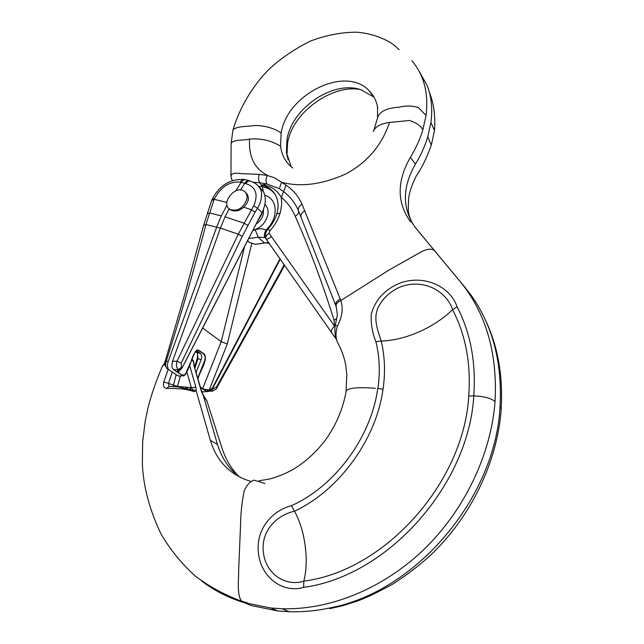 <?xml version="1.0" encoding="UTF-8"?>
<svg xmlns="http://www.w3.org/2000/svg" width="644" height="644" viewBox="0 0 644 644"><rect width="100%" height="100%" fill="white"/><g stroke="black" fill="none" stroke-linecap="round" stroke-linejoin="round"><path stroke-width="0.97" d="M267.485 175.321C254.622 168.937 248.648 156.87 249.558 139.104C243.513 140.642 232.983 139.321 231.116 143.499L230.963 176.287C231.848 171.393 239.793 173.824 244.004 173.743L259.307 174.363L267.381 175.458M230.963 176.319L231.784 179.555M264.917 204.414C267.606 207.022 268.564 210.548 267.791 214.999C265.666 222.872 260.715 227.968 252.955 230.302M196.275 391.093L210.355 440.311C216.73 461.329 230.174 475.014 250.677 481.374M264.95 483.523L254.138 480.15C250.258 481.253 246.958 484.811 244.237 490.825C241.999 501.443 240.784 512.552 240.59 524.16L238.674 570.021C238.642 581.25 236.807 594.597 241.548 601.118L243.738 602.534L240.212 601.407C225.851 596.505 212.971 589.687 201.588 580.952M241.943 601.367C224.998 595.136 209.413 586.684 195.196 575.986C181.616 563.685 170.193 549.63 160.936 533.836C149.432 509.557 143.25 486.172 142.372 463.672L142.654 441.712L145.23 421.039L147.854 408.521C150.994 395.674 155.848 381.554 162.417 366.17L164.928 364.093M192.524 390.167L192.685 389.612L196.122 390.787L193.876 391.665C185.971 388.26 172.173 388.469 166.49 388.396C163.729 387.873 162.843 385.692 163.818 381.86L168.165 369.503M415.944 228.282L435.086 251.361C432.1 247.264 424.46 249.526 417.473 253.961L389.443 269.796L340.837 300.515C343.357 308.178 342.246 316.655 337.504 325.953C335.468 332.24 335.5 337.778 337.593 342.576L338.68 344.5M337.593 342.576C341.521 349.628 344.25 357.219 345.78 365.341L346.834 374.768L345.997 392.091C345.756 387.165 362.089 387.261 375.363 388.284M383.035 389.274L377.931 388.429C380.242 371.829 379.558 356.245 375.887 341.666C372.264 332.642 370.743 323.409 371.347 313.958C375.058 300.539 383.832 290.565 397.662 284.036C422.327 273.434 449.979 285.719 457.119 306.858C470.579 332.851 476.133 362.524 473.767 395.867C484.103 396.334 491.179 398.233 495.043 401.566C497.627 352.856 485.858 312.678 459.752 281.05L464.767 287.055M435.086 251.361L459.711 281.009M495.043 401.566C491.018 455.034 463.93 511.36 422.689 550.628C381.296 589.735 328.899 610.085 282.024 608.749L270.697 607.984L243.746 602.543M228.282 596.183L251.16 605.553L277.934 610.971L289.18 611.728C302.326 612.13 315.697 610.914 329.301 608.073C416.386 591.989 495.63 497.482 500.018 406.718C502.449 362.765 492.749 325.534 470.925 295.024L464.726 287.007M193.313 361.131L194.102 366.195L201.636 391.222M193.329 361.155L192.097 359.054M189.602 365.277L195.889 387.221L196.299 390.997M210.338 440.271L217.479 444.553L203.343 395.706M194.102 366.195L201.186 390.699L203.238 395.521M217.495 444.593C222.389 459.695 230.206 470.74 240.961 477.735M268.532 242.434L255.386 244.301L249.365 242.394L247.449 241.001M265.843 238.272L264.781 237.475L258.196 237.225L248.713 238.538M377.408 118.222C379.187 111.653 386.481 107.983 399.288 107.186C405.656 105.511 412.031 105.64 418.407 107.58L426.03 115.461C428.743 93.235 423.985 74.945 411.758 60.6M426.03 115.461L422.85 129.879M410.381 157.345C415.863 148.41 420.001 139.289 422.818 129.991M464.71 286.991L414.889 226.962C402.049 208.068 402.242 187.09 415.477 164.027C420.894 155.156 424.992 146.108 427.761 136.866L430.925 122.432C432.679 109.086 431.488 96.89 427.342 85.861L418.407 69.987M415.461 164.051L410.365 157.377C396.688 181.302 396.776 202.82 410.639 221.93M422.842 129.879C421.096 126.071 416.668 122.94 409.576 120.468L389.523 122.473C381.699 145.616 366.879 162.908 345.055 174.331C321.565 184.627 300.418 187.275 281.597 182.276L286 185.166C293.149 189.932 298.494 196.267 302.036 204.188L340.837 300.515C337.44 302.117 335.854 304.008 336.071 306.19L336.176 306.544M276.332 196.662L274.416 193.297M258.719 186.349L262.382 186.865C267.695 187.654 271.849 190.069 274.851 194.11L274.36 193.216C271.172 188.885 266.825 186.213 261.311 185.174L266.849 183.975L259.765 182.743L261.311 185.174C269.715 185.166 276.373 189.223 281.275 197.33L281.71 203.874L280.494 211.876L280.172 213.027L276.751 214.017M291.41 505.677C335.331 486.172 371.29 436.809 377.754 388.396M473.815 395.859C468.703 484.763 388.203 575.994 303.654 587.384C283.183 593.518 261.681 577.877 258.598 554.387C254.992 530.205 271.502 510.845 291.418 505.685L294.517 511.199C301.505 524.224 305.385 539.591 306.158 557.326C306.423 566.229 305.634 574.174 303.799 581.154C385.201 570.793 463.857 482.38 468.76 396.076L473.767 395.851M292.682 168.004C285.775 162.626 281.742 155.365 280.567 146.22L281.17 132.938C273.756 128.108 265.078 125.62 255.129 125.491C247.529 126.667 236.284 126.039 232.991 129.919L231.107 143.532M281.17 132.938C287.047 94.145 345.707 65.06 369.109 90.74C373.351 95.022 376.144 100.311 377.489 106.598L377.738 107.902M265.964 238.602C265.57 236.751 266.608 234.955 269.071 233.225L334.59 326.13L334.091 320.221C322.233 282.515 309.281 247.884 295.234 216.312C291.998 208.672 287.345 202.345 281.275 197.33L283.602 191.63L279.319 188.7L266.849 183.975C265.642 181.447 265.803 178.621 267.349 175.498M265.771 237.861L266.825 239.995M290.911 165.79L286.427 152.556L286.983 139.346C292.118 107.918 333.351 79.896 361.107 89.798L373.496 96.874M264.781 237.475C263.895 235.293 264.338 232.854 266.109 230.158L266.817 230.649M298.389 210.572L296.852 207.288C293.567 201.033 289.156 195.816 283.602 191.63L286 185.166M299.106 212.295L298.325 210.379C297.914 208.028 299.154 205.959 302.036 204.188M331.749 332.755L331.531 332.401C330.992 330.525 332.014 328.44 334.59 326.13L335.001 327.168M335.258 335.266L335.959 338.841M468.719 396.084C471.11 363.788 465.725 334.993 452.579 309.7C444.336 317.645 434.555 324.383 423.245 329.921C408.771 336.86 394.748 340.579 381.184 341.062C384.838 356.084 385.474 372.152 383.067 389.282M457.119 306.858L452.579 309.7C446.348 290.275 421.603 277.564 398.805 287.618C389.62 292.078 382.81 298.534 378.366 306.995C372.844 318.716 377.73 329.953 381.192 341.062M382.995 389.258C376.305 439.337 339.267 490.245 294.517 511.199C276.703 515.2 260.45 530.97 263.46 552.81C265.771 573.997 285.815 587.022 303.799 581.154M375.895 341.666L381.184 341.062M172.238 372.176L168.527 383.277L168.97 386.279M173.067 386.529L176.166 374.728M192.685 389.612L191.3 387.632L186.881 372.055M257.511 221.439L262.019 213.856L262.205 212.319M265.481 236.759L265.4 235.374M232.581 180.505L231.582 179.121M279.319 188.7L281.597 182.276L274.545 177.792L267.389 175.506M373.279 131.529C375.082 126.731 380.491 123.712 389.523 122.465M249.55 139.096C260.917 138.13 271.261 140.505 280.575 146.22M180.505 375.943L177.454 386.368L163.818 381.86M192.129 390.087L178.082 386.907L169.412 386.36L166.49 388.396M192.137 390.087L193.876 391.665M195.889 387.221L191.3 387.632L177.454 386.368L177.301 386.811M304.845 210.862C301.843 212.568 300.555 214.597 300.973 216.956L301.167 217.455M340.298 299.041C336.876 300.829 335.331 302.849 335.653 305.103L335.822 305.546M295.234 216.312C297.802 214.694 298.913 212.939 298.575 211.039L336.079 306.254C337.279 312.767 337.577 316.301 336.981 316.872L335.307 325.349L337.504 325.953M271.486 236.646L266.914 239.431M203.319 395.48L207.054 401.478M192.846 360.101L193.739 362.475M427.793 136.761L431.255 145.182M286.983 139.346L287.457 143.829M434.507 130.603L430.925 122.432M190.358 387.551L189.9 389.338M288.11 159.841L286.427 152.556M203.415 395.416L205.991 399.53M201.186 390.699L202.739 391.858L203.979 391.793M246.821 199.278C247.465 195.599 246.523 192.878 244.004 191.099C234.955 184.619 220.119 204.043 230.021 209.461C237.628 211.691 243.231 208.294 246.821 199.278M226.857 202.433L214.17 199.31L205.943 224.539C194.456 268.315 181.278 313.741 166.393 360.833C165.202 364.222 165.444 366.871 167.126 368.771M167.215 368.843L167.15 368.787C164.735 365.534 164.107 362.966 165.242 361.083L166.393 360.833L168.1 361.815L216.529 227.501L221.246 215.957L209.735 212.898L207.231 214.058L203.609 225.416M221.246 215.957L227.018 205.122M240.55 189.996L244.76 183.29L241.146 182.3L235.76 190.857M246.483 179.958C244.559 179.177 242.78 179.958 241.146 182.3L240.268 182.091C229.449 181.35 220.916 186.776 214.677 198.376L211.981 199.753M173.703 369.801L172.342 368.062L171.835 365.816L172.487 361.397L177.011 361.179L181.181 363.168L181.383 367.402L178.372 369.592L173.703 369.801L177.446 372.28C176.754 371.298 177.342 370.598 179.217 370.155L178.372 369.592C176.496 367.877 176.037 365.067 177.011 361.179L238.288 234.207L253.728 205.774C258.526 194.255 255.869 186.865 245.75 183.604L244.76 183.282C246.386 180.908 248.069 180.095 249.8 180.867M229.127 208.809L230.343 209.767C234.69 211.989 239.166 211.135 243.762 207.199L251.281 209.719L255.113 212.085L242.265 236.356L181.181 363.168M248.069 225.505L244.148 223.275L225.03 216.795L229.224 208.898M245.589 192.564C249.824 196.766 249.212 201.636 243.762 207.199M200.461 387.165L203.665 389.129L209.228 389.998L212.335 388.163L279.947 258.735M269.353 243.609L266.246 242.732M280.221 259.13L212.721 388.372L213.357 388.799L216.497 386.988L216.939 387.591M209.324 390.417L203.423 389.419L206.241 391.278L210.451 390.9L209.228 389.998L227.3 343.928L221.19 341.698L202.683 388.638L200.622 387.728M197.797 377.964L204.575 360.914C206.99 353.725 201.121 352.872 198.481 350.449L195.398 351.423M185.891 373.834L182.807 375.766L178.557 372.707C180.537 374.8 182.743 375.452 185.174 374.671L191.252 360.946C192.765 355.182 195.1 351.527 198.272 349.998L204.301 354.023C208.237 360.374 200.01 370.727 198.014 378.696M203.665 389.129L202.377 388.887M212.745 391.093L206.241 391.278M207.094 391.624L208.406 391.512M196.38 350.682L200.34 353.467C201.789 354.844 202.063 356.929 201.153 359.706L196.154 372.264M168.1 361.815C167.029 365.212 167.303 367.877 168.913 369.809L177.953 375.798L179.781 376.007M206.016 224.547L220.425 228.089L225.03 216.795M172.487 361.397L220.425 228.089L238.288 234.207L242.265 236.356M196.275 352.043L197.426 352.976L197.966 358.652L194.947 368.094M255.781 183.741C259.395 186.575 261.343 189.867 261.609 193.611C261.617 199.117 260.232 204.003 257.463 208.278L261.971 212.617C265.827 204.687 266.35 197.797 263.533 191.936L258.614 186.253M255.185 183.355L250.556 181.117M211.337 391.246L210.451 390.9L213.357 388.799M263.573 192.017L263.066 191.22M202.667 328.013L221.19 341.698L244.583 246.58M177.688 370.88L177.8 372.047M212.335 388.163L209.622 389.99M216.497 386.988L280.792 271.156L281.146 271.889M194.601 366.911L197.136 359.014L197.966 358.652L201.153 359.706M195.414 351.552L197.426 352.976M179.451 370.107L182.075 367.861L261.931 212.705M253.728 205.774L257.463 208.278L255.113 212.085M245.75 183.604C247.352 181.286 248.962 180.465 250.58 181.133M203.56 225.585L205.943 224.539M240.268 182.091C241.798 179.901 243.513 179.088 245.428 179.652M211.635 200.59L214.17 199.31M252.851 230.504L255.266 229.787C259.339 228.306 262.953 228.427 266.109 230.158L267.365 228.676C278.924 216.875 277.282 198.352 264.829 195.357M277.934 610.963L270.722 607.984M193.16 361.356L191.598 360.286M268.387 242.418L264.442 242.981L258.196 237.225L255.266 229.787M263.356 191.622L262.382 186.865L261.311 185.174M276.01 195.985L274.851 194.11L275.986 195.905M259.307 174.363C258.18 177.47 258.333 180.264 259.765 182.743L253.325 182.276M280.172 213.027C278.184 219.572 274.738 225.521 269.82 230.89L269.071 233.225M331.628 332.586L266.713 239.866M267.928 229.192L267.365 228.676M269.82 230.89L267.952 229.159C272.13 224.579 275.06 219.54 276.751 214.041M336.74 318.434L334.091 320.221M303.783 581.162L303.67 587.376M256.199 223.991C260.055 221.359 262.462 217.946 263.42 213.736L263.46 209.493M329.301 608.089L329.833 608.62L342.479 605.779L357.251 601.094C365.953 597.978 377.666 592.383 392.373 584.309C405.712 575.857 418.359 566.237 430.321 555.442C471.408 516.456 497.442 461.434 501.265 408.956L500.018 406.718M187.798 387.31L187.412 388.662M255.386 244.301L265.642 242.925M214.677 198.376L214.291 199.318M227.3 343.928L251.78 243.513M280.792 271.156L284.076 264.636M169.348 370.155L177.953 375.798M196.653 352.268L200.332 353.467L196.943 352.63C197.692 353.017 197.764 355.11 197.153 358.941M181.383 367.402L182.051 367.893M178.243 372.965L179.612 370.099M243.537 602.398L240.212 601.407M265.924 238.513L264.861 237.523M249.365 242.394L247.57 240.767M289.18 611.728L282.08 608.757M248.141 603.798L246.724 602.897L247.634 602.961L241.556 601.118M258.993 480.786L268.129 479.265C272.098 478.75 287.264 473.654 297.222 466.828C307.816 459.719 317.218 450.792 325.429 440.061C335.927 425.37 342.777 409.383 345.997 392.116M164.969 362.564L162.98 365.253M399.167 49.709L394.74 45.756C389.902 41.192 374.164 33.279 356.333 32.2C341.248 32.24 325.888 35.219 310.255 41.136C294.034 49.266 279.963 58.95 268.057 70.196C252.633 86.191 239.584 107.532 232.991 129.919M377.489 106.598L377.577 117.28M374.108 97.389L369.109 90.74M274.416 193.305C278.297 199.382 279.085 206.233 276.799 213.872M265.948 238.57C264.837 235.108 265.513 231.977 267.96 229.159M298.575 211.039L299.138 212.367M336.232 339.187L266.214 239.125M232.114 180.038L232.436 180.553M377.4 118.359L373.963 129.983M335.307 325.349C334.196 329.511 335.46 336.933 335.564 336.764L337.537 342.439M238.336 475.852C231.035 468.51 225.481 458.955 221.665 447.186L206.974 401.204M501.161 408.497C503.157 375.025 497.611 344.902 484.521 318.128M434.539 130.362L431.399 144.739C427.181 156.935 422.239 167.182 416.555 175.474C412.353 183.572 409.729 191.01 408.69 197.813C407.733 214.766 408.465 213.897 412.329 223.267M287.61 143C292.569 111.243 334.212 83.309 361.131 89.758M434.539 130.297C435.513 115.968 433.798 103.314 429.411 92.342M186.124 388.348L186.454 387.189M287.594 143.081L286.991 154.415M193.24 360.704L193.715 362.137M190.817 387.591L190.334 389.467M205.734 398.934L206.7 400.415M193.739 362.451L194.552 366.734M203.391 395.384L201.677 391.359M245.767 192.806L247.167 194.158M182.816 375.742L182.824 375.742C183.492 376.643 186.221 375.629 191.212 361.268C196.38 346.883 197.901 350.682 198.481 350.449L197.587 350.247M182.743 375.75L178.694 376.104M207.046 391.616L202.739 391.858M168.913 369.809L167.07 368.738M261.826 189.634L263.018 191.163M211.304 391.23C214.879 390.264 216.77 389.032 216.972 387.535L281.178 271.816M284.495 265.231L281.195 271.784M165.25 361.034L184.836 293.978L203.544 225.633M248.648 180.553L246.539 179.982M207.296 213.864L211.626 200.646M244.301 179.451C229.964 178.823 219.226 185.496 212.093 199.479M211.973 199.769L211.747 200.324M177.551 371.186L180.392 369.761L182.131 367.909L262.019 212.689M263.549 191.96L263.307 191.55"/></g></svg>
